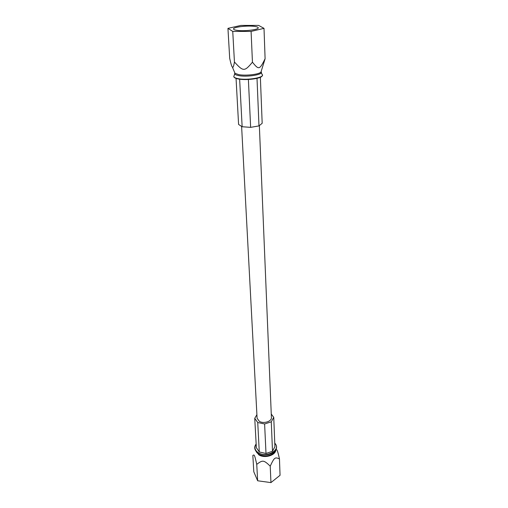 <?xml version="1.0" encoding="UTF-8"?>
<svg xmlns="http://www.w3.org/2000/svg" width="508" height="508" viewBox="0 0 508 508"><rect width="100%" height="100%" fill="white"/><g stroke="black" fill="none" stroke-linecap="round" stroke-linejoin="round"><path stroke-width="0.76" d="M254.387 26.378C247.142 25.356 233.001 27.089 233.521 28.975C233.597 29.578 234.823 30.042 237.192 30.372C244.405 31.458 258.864 29.674 258.242 27.807C258.153 27.178 256.864 26.702 254.387 26.378M240.881 25.425L258.61 25.4L264.008 28.346L251.092 31.413L232.747 31.407L227.946 28.365L240.881 25.425M264.008 28.346L265.1 58.699L263.696 63.303M227.946 28.365L229.699 58.388C230.93 63.957 231.807 66.808 232.315 66.935C232.931 68.212 233.636 66.573 234.442 62.008C243.307 71.685 244.45 71.787 252.444 62.186C258.82 70.187 259.613 69.875 265.1 58.699M232.747 31.407L234.442 62.008M251.092 31.413L252.444 62.186M260.363 77.26L262.179 123.279L258.985 125.908L250.641 127.356L242.145 126.74L238.589 124.447L236.055 78.403M239.636 79.191L242.145 126.74M248.387 79.483L250.641 127.356M257.01 78.346L258.985 125.908M259.353 125.603L271.405 417.563C271.863 421.418 263.62 424.034 259.353 421.354L257.092 418.236L241.611 126.397M271.259 414.045L273.749 417.347L271.278 421.805L264.611 423.964L257.734 422.51L254.743 418.338L256.902 414.668M254.743 418.338L256.356 447.662L259.283 451.961L266.001 453.473L272.498 451.269L274.904 446.691L273.749 417.347M279.464 458.921L280.054 475.291L270.948 482.6L257.651 480.784L253.797 471.773L252.844 455.486C254.33 454.254 254.603 454.8 256.743 464.369C262.7 459.835 263.677 459.918 270.224 466.147C274.326 457.39 274.999 456.895 279.464 458.921C278.13 452.73 277.152 449.656 276.53 449.694M257.651 480.784L256.743 464.369M270.948 482.6L270.224 466.147M259.283 451.961L257.734 422.51M266.001 453.473L264.611 423.964M272.498 451.269L271.278 421.805M234.626 72.428L234.982 73.279L238.589 74.593C245.485 76.003 259.264 74.416 260.96 72.053L265.03 59.03M261.233 71.171L261.055 71.736M261.042 71.78C264.185 74.454 247.263 77.394 238.639 75.603C235.439 74.962 234.188 74.098 234.867 73.012M234.696 73.781L234.131 75.705C233.197 76.937 234.518 77.915 238.074 78.645C247.517 80.645 265.944 77.305 262.033 74.39L261.29 72.53M262.096 75.883C261.55 78.562 246.031 80.613 238.284 78.981M256.165 444.163C254.025 447.377 254.743 450.228 258.305 452.698C266.764 458.324 281.521 449.694 274.771 443.281M274.771 443.243C276.866 445.497 277.101 447.897 275.463 450.437C270.77 455.143 265.005 456.006 258.172 453.034L256.153 451.352C254.26 448.932 254.26 446.481 256.153 444.005M256.159 444.119C254.286 446.564 254.279 448.97 256.153 451.352L256.915 452.704L258.794 454.266C265.132 457.029 270.472 456.228 274.828 451.86L275.463 450.437C277.114 447.853 276.885 445.414 274.764 443.122M255.918 451.066L256.915 452.704L255.93 451.079M275.666 450.132L274.828 451.86L275.654 450.145M275.85 449.821C275.768 455.359 264.592 458.699 258.82 454.844L255.708 450.774M234.848 72.968L232.315 66.935M262.401 74.974C263.239 78.581 246.437 80.632 238.15 78.95C235.102 78.321 233.661 77.445 233.82 76.327"/></g></svg>
